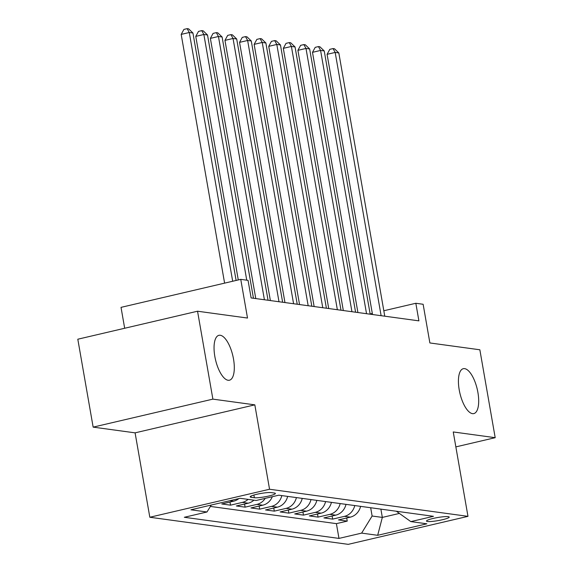 <?xml version="1.0" encoding="UTF-8"?>
<svg xmlns="http://www.w3.org/2000/svg" width="573" height="573" viewBox="0 0 573 573"><rect width="100%" height="100%" fill="white"/><g stroke="black" fill="none" stroke-linecap="round" stroke-linejoin="round"><path stroke-width="0.86" d="M459.217 389.869A23.056 8.896 -103.2 0 1 463.306 368.69A23.056 8.896 -103.2 0 1 477.896 392.419A23.056 8.896 -103.2 0 1 473.807 413.591A23.056 8.896 -103.2 0 1 459.217 389.869M214.839 356.485A23.056 8.896 -103.2 0 1 218.929 335.312A23.056 8.896 -103.2 0 1 233.512 359.035A23.056 8.896 -103.2 0 1 229.429 380.214A23.056 8.896 -103.2 0 1 214.839 356.485M448.215 516.653A11.524 1.554 170.1 0 0 435.344 517.963A11.524 1.554 170.1 0 0 426.505 521.05A11.524 1.554 170.1 0 0 427.508 521.494A11.524 1.554 170.1 0 0 440.379 520.177A11.524 1.554 170.1 0 0 449.218 517.09A11.524 1.554 170.1 0 0 448.215 516.653M149.825 517.247L348.241 544.35L467.976 516.352L269.554 489.249L149.825 517.247L135.092 432.851L254.827 404.853L212.884 399.13L93.148 427.129L135.092 432.851M93.148 427.129L77.806 339.216L197.542 311.218L247.507 318.044L240.76 279.359L121.025 307.364L124.67 328.257M455.857 446.89L495.194 437.686L479.852 349.781L429.879 342.955L423.132 304.27L415.833 303.275L383.824 310.759M212.884 399.13L197.542 311.218M238.841 498.596A14.411 13.15 -82.2 0 1 233.583 501.203L221.772 503.968L230.525 505.164L229.981 502.048M253.911 500.179A14.411 13.15 -82.2 0 1 248.173 503.201L236.363 505.959L245.115 507.155L244.571 504.039M272.318 496.712A14.411 13.15 -82.2 0 1 262.763 505.193L250.953 507.95L259.705 509.146L259.161 506.031M287.646 496.397A14.411 13.15 -82.2 0 1 277.353 507.184L265.543 509.949L274.295 511.145L273.751 508.029M302.236 498.388A14.411 13.15 -82.2 0 1 291.944 509.175L280.133 511.94L288.885 513.136L288.341 510.02M316.826 500.379A14.411 13.15 -82.2 0 1 306.534 511.166L294.723 513.931L303.475 515.127L302.931 512.011M331.416 502.371A14.411 13.15 -82.2 0 1 321.124 513.164L309.313 515.922L318.065 517.118L317.521 514.002M346.006 504.369A14.411 13.15 -82.2 0 1 335.714 515.156L323.903 517.92L332.655 519.117L332.111 516.001M240.76 279.359L248.052 280.362L251.124 297.939L418.906 320.859L415.833 303.275M251.146 497.285L254.355 497.722A11.166 1.504 170.1 0 0 266.825 496.447A11.166 1.504 170.1 0 0 275.391 493.453A11.166 1.504 170.1 0 0 274.417 493.031L271.208 492.594A11.166 1.504 170.1 0 0 258.738 493.869A11.166 1.504 170.1 0 0 250.179 496.855A11.166 1.504 170.1 0 0 251.146 497.285L250.945 496.132M396.358 511.245L410.82 521.609L433.475 516.316L278.822 495.187L256.167 500.487L240.123 498.295L190.931 509.798L206.982 511.99L184.327 517.283L338.98 538.412L361.635 533.112L372.121 516.022L382.334 517.412L399.402 513.422M410.82 521.609L426.871 523.801L377.679 535.304L361.635 533.112M210.391 506.432L336.401 523.643L347.245 521.108L346.701 517.992M360.596 506.36A14.411 13.15 -82.2 0 1 350.304 517.147L338.485 519.912L347.245 521.108M354.759 505.565A14.411 13.15 97.8 0 1 344.466 516.352L332.655 519.117M340.169 503.567A14.411 13.15 97.8 0 1 329.876 514.361L318.065 517.118M325.579 501.576A14.411 13.15 97.8 0 1 315.286 512.362L303.475 515.127M310.989 499.584A14.411 13.15 97.8 0 1 300.696 510.371L288.885 513.136M296.399 497.593A14.411 13.15 97.8 0 1 286.106 508.38L274.295 511.145M281.816 495.595A14.411 13.15 97.8 0 1 271.516 506.389L259.705 509.146M265.213 498.374A14.411 13.15 97.8 0 1 256.926 504.398L245.115 507.155M248.073 499.384A14.411 13.15 97.8 0 1 242.336 502.399L230.525 505.164M254.827 404.853L269.554 489.249M495.194 437.686L453.25 431.956L467.976 516.352M372.314 313.452L370.137 313.961M380.887 509.132L382.334 517.412L377.679 535.304M370.674 507.735L372.121 516.022M211.244 505.049L206.982 511.99M336.401 523.643L338.98 538.412M232.688 281.25L189.276 32.503L192.929 33.005L236.112 280.448M224.602 283.141L181.19 34.394L189.276 32.503L187.149 28.65L188.61 28.851L192.929 33.005M181.19 34.394L183.912 29.409L187.149 28.65M246.748 280.183L203.866 34.495L207.519 34.996L253.459 298.261M238.282 279.939L195.78 36.386L203.866 34.495L201.739 30.641L203.2 30.842L207.519 34.996M195.78 36.386L198.502 31.4L201.739 30.641M264.404 299.758L218.456 36.493L222.109 36.987L268.049 300.252M255.78 298.576L210.37 38.384L218.456 36.493L216.329 32.632L217.783 32.833L222.109 36.987M210.37 38.384L213.092 33.392L216.329 32.632M278.994 301.749L233.046 38.484L236.692 38.978L282.639 302.243M270.37 300.567L224.96 40.375L233.046 38.484L230.919 34.631L232.373 34.831L236.692 38.978M224.96 40.375L227.682 35.383L230.919 34.631M293.584 303.74L247.636 40.475L251.282 40.977L297.229 304.242M284.96 302.565L239.55 42.366L247.636 40.475L245.509 36.622L246.963 36.822L251.282 40.977M239.55 42.366L242.272 37.381L245.509 36.622M308.174 305.731L262.226 42.466L265.872 42.968L311.819 306.233M299.55 304.557L254.14 44.357L262.226 42.466L260.099 38.613L261.553 38.814L265.872 42.968M254.14 44.357L256.862 39.372L260.099 38.613M322.764 307.73L276.816 44.458L280.462 44.959L326.409 308.224M314.14 306.548L268.73 46.356L276.816 44.458L274.689 40.604L276.143 40.805L280.462 44.959M268.73 46.356L271.452 41.363L274.689 40.604M337.354 309.721L291.406 46.456L295.052 46.95L340.999 310.215M328.73 308.539L283.32 48.347L291.406 46.456L289.279 42.603L290.733 42.796L295.052 46.95M283.32 48.347L286.042 43.355L289.279 42.603M351.944 311.712L305.996 48.447L309.642 48.941L355.589 312.213M343.32 310.53L297.91 50.338L305.996 48.447L303.869 44.594L305.323 44.794L309.642 48.941M297.91 50.338L300.632 45.346L303.869 44.594M366.534 313.703L320.586 50.438L324.232 50.94L370.179 314.205M357.91 312.529L312.493 52.329L320.586 50.438L318.459 46.585L319.913 46.785L324.232 50.94M312.493 52.329L315.222 47.344L318.459 46.585M381.124 315.694L335.176 52.43L338.822 52.931L384.77 316.196M372.5 314.52L327.083 54.328L335.176 52.43L333.042 48.576L334.503 48.777L338.822 52.931M327.083 54.328L329.812 49.335L333.042 48.576M350.304 517.147L344.466 516.352M335.714 515.156L329.876 514.361M321.124 513.164L315.286 512.362M306.534 511.166L300.696 510.371M291.944 509.175L286.106 508.38M277.353 507.184L271.516 506.389M262.763 505.193L256.926 504.398M248.173 503.201L242.336 502.399M233.583 501.203L229.852 500.695M253.889 495.043L254.355 497.722"/></g></svg>
